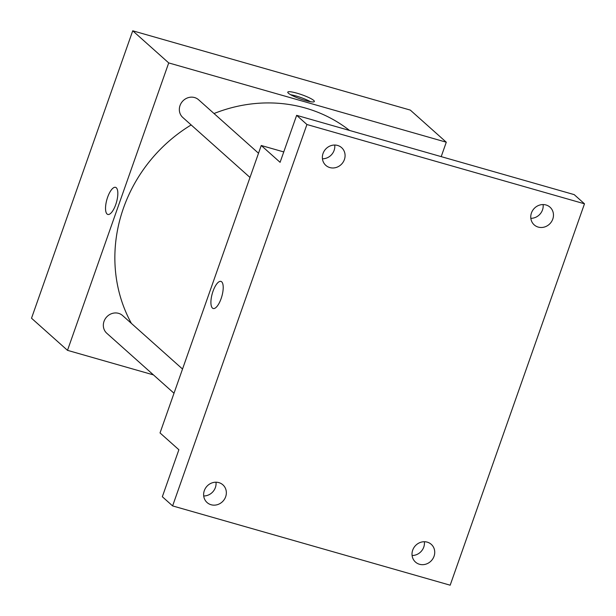 <?xml version="1.0" encoding="UTF-8"?>
<svg xmlns="http://www.w3.org/2000/svg" width="616" height="616" viewBox="0 0 616 616"><rect width="100%" height="100%" fill="white"/><g stroke="black" fill="none" stroke-linecap="round" stroke-linejoin="round"><path stroke-width="0.92" d="M153.446 374.898L67.498 350.342L31.516 318.226L132.733 30.8L410.295 110.087L446.284 142.204L441.202 156.633M67.498 350.342L168.715 62.917L132.733 30.8M116.309 187.772A14.091 4.982 105.9 0 1 116.131 203.403A14.091 4.982 105.9 0 1 107.815 214.445A14.091 4.982 105.9 0 1 106.891 199.53A14.091 4.982 105.9 0 1 115.554 187.341A14.091 4.982 105.9 0 1 116.309 187.772M349.541 130.453A148.356 136.798 131.7 0 0 305.551 108.085A148.356 136.798 131.7 0 0 214.029 113.529M191.16 124.94A148.356 136.798 131.7 0 0 131.408 323.408M168.715 62.917L446.284 142.204M182.529 369.038L122.607 315.554A11.866 10.942 131.7 0 0 118.595 313.351A11.866 10.942 131.7 0 0 105.066 319.127A11.866 10.942 131.7 0 0 106.799 333.264L174.005 393.247M258.52 153.245L198.598 99.761A11.866 10.942 131.7 0 0 194.587 97.559A11.866 10.942 131.7 0 0 181.066 103.334A11.866 10.942 131.7 0 0 182.79 117.471L249.996 177.454M305.143 100.454A14.091 2.218 -160.6 0 1 287.78 92.146A14.091 2.218 -160.6 0 1 301.809 94.733A14.091 2.218 -160.6 0 1 314.368 101.509A14.091 2.218 -160.6 0 1 305.143 100.454M290.652 94.718A14.091 2.218 -160.6 0 1 310.518 101.717M107.815 214.445A14.091 4.982 105.9 0 1 106.899 199.53A14.091 4.982 105.9 0 1 115.554 187.341M172.611 505.913L306.922 124.517L584.484 203.804L450.173 585.2L172.611 505.913L162.331 496.735L178.879 449.749L160.029 432.933L261.246 145.499L283.753 151.929M306.922 124.517L296.642 115.338L574.204 194.625L584.484 203.804M261.246 145.499L280.095 162.324L296.642 115.338M221.683 281.82A14.091 4.982 105.9 0 1 221.506 297.459A14.091 4.982 105.9 0 1 213.19 308.5A14.091 4.982 105.9 0 1 212.274 293.578A14.091 4.982 105.9 0 1 220.936 281.397A14.091 4.982 105.9 0 1 221.683 281.82M213.19 308.5A14.091 4.982 105.9 0 1 212.274 293.586A14.091 4.982 105.9 0 1 220.936 281.397M203.704 495.972A11.866 10.942 131.7 0 0 215.377 487.556A11.866 10.942 131.7 0 0 215.985 482.213M412.089 555.501A11.866 10.942 131.7 0 0 423.77 547.085A11.866 10.942 131.7 0 0 424.37 541.741M322.445 158.797A11.866 10.942 131.7 0 0 334.118 150.381A11.866 10.942 131.7 0 0 334.727 145.037M530.83 218.326A11.866 10.942 131.7 0 0 542.504 209.91A11.866 10.942 131.7 0 0 543.112 204.566M412.697 550.157A11.866 10.942 -48.3 0 1 431.277 544.352A11.866 10.942 -48.3 0 1 434.049 556.256A11.866 10.942 -48.3 0 1 415.469 562.062A11.866 10.942 -48.3 0 1 412.697 550.157M531.439 212.982A11.866 10.942 -48.3 0 1 550.011 207.176A11.866 10.942 -48.3 0 1 552.783 219.08A11.866 10.942 -48.3 0 1 534.211 224.886A11.866 10.942 -48.3 0 1 531.439 212.982M323.046 153.461A11.866 10.942 -48.3 0 1 341.626 147.655A11.866 10.942 -48.3 0 1 344.398 159.559A11.866 10.942 -48.3 0 1 325.818 165.365A11.866 10.942 -48.3 0 1 323.046 153.461M204.312 490.636A11.866 10.942 -48.3 0 1 222.892 484.83A11.866 10.942 -48.3 0 1 225.664 496.735A11.866 10.942 -48.3 0 1 207.084 502.541A11.866 10.942 -48.3 0 1 204.312 490.636"/></g></svg>
